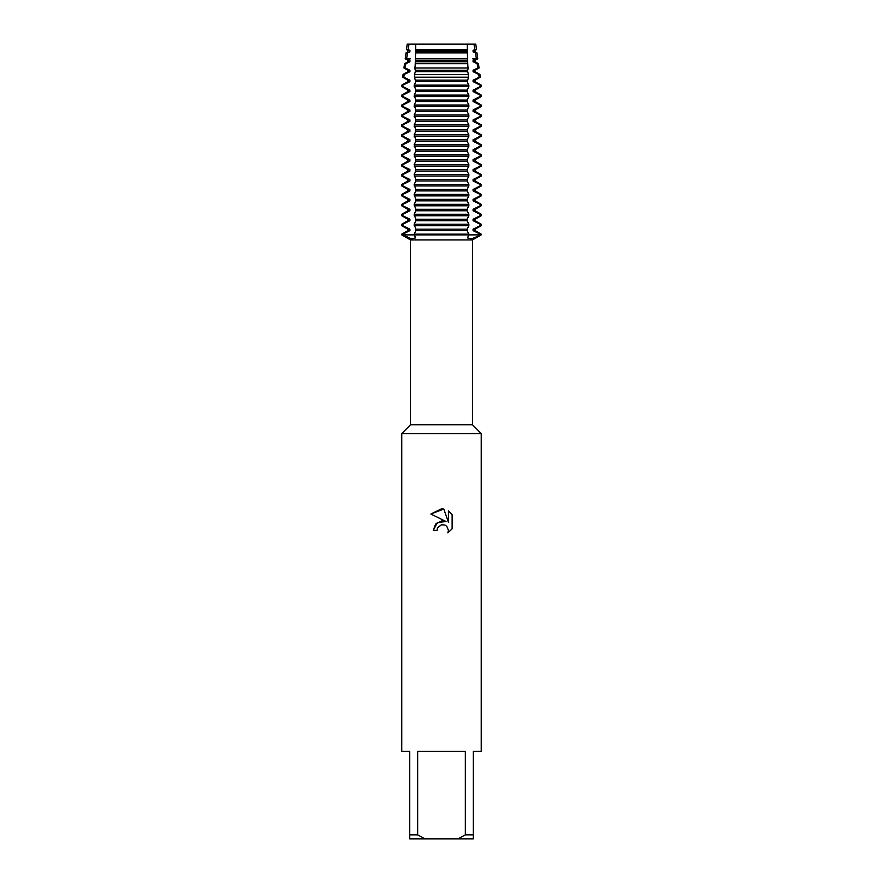 <?xml version="1.0" encoding="UTF-8"?>
<svg xmlns="http://www.w3.org/2000/svg" width="883" height="883" viewBox="0 0 883 883"><rect width="100%" height="100%" fill="white"/><g stroke="black" fill="none" stroke-linecap="round" stroke-linejoin="round"><path stroke-width="1.32" d="M475.794 44.15L473.961 44.15L475.794 44.15L476.533 49.58L475.142 50.375L475.142 51.832L476.986 52.892L475.462 52.892L476.401 58.786L477.791 58.786L475.142 60.309L475.142 61.766L478.465 63.686L477.162 63.686L477.813 67.991L479.061 67.991L475.142 70.243L475.142 71.7L479.944 74.47L478.785 74.47L479.171 77.196L480.319 77.196L475.142 80.176L475.142 81.633L481.235 85.143L480.131 85.143L480.131 86.6L481.235 86.6L475.142 90.11L475.142 91.567L481.235 95.077L480.131 95.077L480.131 96.534L481.235 96.534L475.142 100.044L475.142 101.501L481.235 105.011L480.131 105.011L480.131 106.468L481.235 106.468L475.142 109.978L475.142 111.435L481.235 114.945L480.131 114.945L480.131 116.401L481.235 116.401L475.142 119.911L475.142 121.368L481.235 124.878L480.131 124.878L480.131 126.335L481.235 126.335L475.142 129.845L475.142 131.302L481.235 134.812L480.131 134.812L480.131 136.269L481.235 136.269L475.142 139.779L475.142 141.236L481.235 144.746L480.131 144.746L480.131 146.203L481.235 146.203L475.142 149.713L475.142 151.17L481.235 154.68L480.131 154.68L480.131 156.136L481.235 156.136L475.142 159.646L475.142 161.103L481.235 164.613L480.131 164.613L480.131 166.07L481.235 166.07L475.142 169.58L475.142 171.037L481.235 174.547L480.131 174.547L480.131 176.004L481.235 176.004L475.142 179.514L475.142 180.971L481.235 184.481L480.131 184.481L480.131 185.938L481.235 185.938L475.142 189.448L475.142 190.905L481.235 194.415L480.131 194.415L480.131 195.871L481.235 195.871L475.142 199.381L475.142 200.838L481.235 204.348L480.131 204.348L480.131 205.805L481.235 205.805L475.142 209.315L475.142 210.772L481.235 214.282L480.131 214.282L480.131 215.739L481.235 215.739L475.142 219.249L475.142 220.706L481.235 224.216L480.131 224.216L480.131 225.673L481.235 225.673L475.142 229.183L475.142 230.64L481.235 234.15L480.131 234.15L480.131 234.878L481.235 234.878L471.522 238.863L467.482 237.924L468.851 234.878L480.131 234.878L468.851 234.878L468.851 234.15L414.149 234.15L415.518 237.924L411.478 238.863L402.869 234.878L468.851 234.878L402.869 234.878L402.869 234.15L401.765 234.15L407.858 230.64L409.922 230.64L409.922 229.183L402.869 225.673L402.869 224.216L401.765 224.216L407.858 220.706L409.922 220.706L409.922 219.249L402.869 215.739L402.869 214.282L401.765 214.282L407.858 210.772L409.922 210.772L409.922 209.315L402.869 205.805L402.869 204.348L401.765 204.348L407.858 200.838L409.922 200.838L409.922 199.381L402.869 195.871L402.869 194.415L401.765 194.415L407.858 190.905L409.922 190.905L409.922 189.448L402.869 185.938L402.869 184.481L401.765 184.481L407.858 180.971L409.922 180.971L409.922 179.514L402.869 176.004L402.869 174.547L401.765 174.547L407.858 171.037L409.922 171.037L409.922 169.58L402.869 166.07L402.869 164.613L401.765 164.613L407.858 161.103L409.922 161.103L409.922 159.646L402.869 156.136L402.869 154.68L401.765 154.68L407.858 151.17L409.922 151.17L409.922 149.713L402.869 146.203L402.869 144.746L401.765 144.746L407.858 141.236L409.922 141.236L409.922 139.779L402.869 136.269L402.869 134.812L401.765 134.812L407.858 131.302L409.922 131.302L409.922 129.845L402.869 126.335L402.869 124.878L401.765 124.878L407.858 121.368L409.922 121.368L409.922 119.911L402.869 116.401L402.869 114.945L401.765 114.945L407.858 111.435L409.922 111.435L409.922 109.978L402.869 106.468L402.869 105.011L401.765 105.011L407.858 101.501L409.922 101.501L409.922 100.044L402.869 96.534L402.869 95.077L401.765 95.077L407.858 91.567L409.922 91.567L409.922 90.11L402.869 86.6L402.869 85.143L401.765 85.143L407.858 81.633L409.922 81.633L409.922 80.176L403.829 77.196L404.215 74.47L403.056 74.47L407.858 71.7L409.922 71.7L409.922 70.243L405.187 67.991L405.838 63.686L404.535 63.686L407.858 61.766L409.922 61.766L409.922 60.309L406.599 58.775L407.538 52.892L406.014 52.892L409.922 51.832L409.922 50.375L408.089 49.58L409.039 44.15L473.961 44.15L467.306 44.15L473.961 44.15L474.911 49.58L476.533 49.58M472.493 424.745L472.493 239.922L410.507 239.922L410.507 424.745L472.493 424.745L481.235 433.553L481.235 751.433L473.288 751.433L473.288 834.876L465.341 834.876L457.88 838.85L473.288 838.85L473.288 834.876M410.507 424.745L401.765 433.553L481.235 433.553M441.5 524.756L437.637 527.78L437.03 530.374L433.277 530.374L435.606 524.105L441.5 520.97L446.058 521.522L430.871 514.038L441.5 508.807L443.807 509.049L448.443 522.405L448.443 510.97L452.129 514.69L452.129 528.796L447.858 532.89L448.454 530.33L446.787 526.301L444.933 525.054L441.5 524.756L444.933 525.054L446.787 526.301L448.454 530.33L447.858 532.89L452.129 528.796M457.88 838.85L425.12 838.85L417.659 834.876L417.659 751.433L465.341 751.433L465.341 834.876M437.03 530.374L437.416 528.277M446.058 521.522L437.306 522.581L433.277 530.374M437.637 527.78L441.29 524.811M452.129 514.69L448.443 510.97M443.807 509.049L430.871 514.038M415.694 44.15L409.039 44.15L415.694 44.15M401.765 234.15L401.765 234.878L410.507 239.922M407.206 44.15L409.039 44.15L407.206 44.15L406.467 49.58L408.089 49.58M401.765 433.553L401.765 751.433L409.712 751.433L409.712 838.85L425.12 838.85M409.712 834.876L417.659 834.876M402.869 234.15L409.922 230.64M407.858 230.64L407.858 229.183L409.922 229.183M407.858 229.183L401.765 225.673L402.869 225.673M402.869 224.216L409.922 220.706M407.858 220.706L407.858 219.249L409.922 219.249M407.858 219.249L401.765 215.739L402.869 215.739M402.869 214.282L409.922 210.772M407.858 210.772L407.858 209.315L409.922 209.315M407.858 209.315L401.765 205.805L402.869 205.805M402.869 204.348L409.922 200.838M407.858 200.838L407.858 199.381L409.922 199.381M407.858 199.381L401.765 195.871L402.869 195.871M402.869 194.415L409.922 190.905M407.858 190.905L407.858 189.448L409.922 189.448M407.858 189.448L401.765 185.938L402.869 185.938M402.869 184.481L409.922 180.971M407.858 180.971L407.858 179.514L409.922 179.514M407.858 179.514L401.765 176.004L402.869 176.004M402.869 174.547L409.922 171.037M407.858 171.037L407.858 169.58L409.922 169.58M407.858 169.58L401.765 166.07L402.869 166.07M402.869 164.613L409.922 161.103M407.858 161.103L407.858 159.646L409.922 159.646M407.858 159.646L401.765 156.136L402.869 156.136M402.869 154.68L409.922 151.17M407.858 151.17L407.858 149.713L409.922 149.713M407.858 149.713L401.765 146.203L402.869 146.203M402.869 144.746L409.922 141.236M407.858 141.236L407.858 139.779L409.922 139.779M407.858 139.779L401.765 136.269L402.869 136.269M402.869 134.812L409.922 131.302M407.858 131.302L407.858 129.845L409.922 129.845M407.858 129.845L401.765 126.335L402.869 126.335M402.869 124.878L409.922 121.368M407.858 121.368L407.858 119.911L409.922 119.911M407.858 119.911L401.765 116.401L402.869 116.401M402.869 114.945L409.922 111.435M407.858 111.435L407.858 109.978L409.922 109.978M407.858 109.978L401.765 106.468L402.869 106.468M402.869 105.011L409.922 101.501M407.858 101.501L407.858 100.044L409.922 100.044M407.858 100.044L401.765 96.534L402.869 96.534M402.869 95.077L409.922 91.567M407.858 91.567L407.858 90.11L409.922 90.11M407.858 90.11L401.765 86.6L402.869 86.6M402.869 85.143L409.922 81.633M407.858 81.633L407.858 80.176L409.922 80.176M407.858 80.176L402.681 77.196L403.829 77.196M404.215 74.47L409.922 71.7M407.858 71.7L407.858 70.243L409.922 70.243M407.858 70.243L403.939 67.991L405.187 67.991M405.838 63.686L409.922 61.766M407.858 61.766L407.858 60.309L409.922 60.309M407.858 60.309L405.209 58.786L410.573 58.786M480.131 225.673L473.078 229.183L475.142 229.183M414.149 225.673L468.851 225.673L468.851 224.216L414.149 224.216L415.694 228.818L415.694 231.004L414.149 234.15M473.078 229.183L473.078 230.64L475.142 230.64M480.131 215.739L473.078 219.249L473.078 220.706L475.142 220.706M473.078 220.706L480.131 224.216M473.078 230.64L480.131 234.15M473.078 219.249L475.142 219.249M414.149 215.739L468.851 215.739L468.851 214.282L414.149 214.282L415.694 218.885L415.694 221.07L414.149 224.216M480.131 205.805L473.078 209.315L473.078 210.772L475.142 210.772M473.078 210.772L480.131 214.282M473.078 209.315L475.142 209.315M414.149 205.805L468.851 205.805L468.851 204.348L414.149 204.348L415.694 208.951L415.694 211.136L414.149 214.282M480.131 195.871L473.078 199.381L473.078 200.838L475.142 200.838M473.078 200.838L480.131 204.348M473.078 199.381L475.142 199.381M414.149 195.871L468.851 195.871L468.851 194.415L414.149 194.415L415.694 199.017L415.694 201.203L414.149 204.348M480.131 185.938L473.078 189.448L473.078 190.905L475.142 190.905M473.078 190.905L480.131 194.415M473.078 189.448L475.142 189.448M414.149 185.938L468.851 185.938L468.851 184.481L414.149 184.481L415.694 189.083L415.694 191.269L414.149 194.415M480.131 176.004L473.078 179.514L473.078 180.971L475.142 180.971M473.078 180.971L480.131 184.481M473.078 179.514L475.142 179.514M414.149 176.004L468.851 176.004L468.851 174.547L414.149 174.547L415.694 179.15L415.694 181.335L414.149 184.481M480.131 166.07L473.078 169.58L473.078 171.037L475.142 171.037M473.078 171.037L480.131 174.547M473.078 169.58L475.142 169.58M414.149 166.07L468.851 166.07L468.851 164.613L414.149 164.613L415.694 169.216L415.694 171.401L414.149 174.547M480.131 156.136L473.078 159.646L473.078 161.103L475.142 161.103M473.078 161.103L480.131 164.613M473.078 159.646L475.142 159.646M414.149 156.136L468.851 156.136L468.851 154.68L414.149 154.68L415.694 159.282L415.694 161.468L414.149 164.613M480.131 146.203L473.078 149.713L473.078 151.17L475.142 151.17M473.078 151.17L480.131 154.68M473.078 149.713L475.142 149.713M414.149 146.203L468.851 146.203L468.851 144.746L414.149 144.746L415.694 149.348L415.694 151.534L414.149 154.68M480.131 136.269L473.078 139.779L473.078 141.236L475.142 141.236M473.078 141.236L480.131 144.746M473.078 139.779L475.142 139.779M414.149 136.269L468.851 136.269L468.851 134.812L414.149 134.812L415.694 139.415L415.694 141.6L414.149 144.746M480.131 126.335L473.078 129.845L473.078 131.302L475.142 131.302M473.078 131.302L480.131 134.812M473.078 129.845L475.142 129.845M414.149 126.335L468.851 126.335L468.851 124.878L414.149 124.878L415.694 129.481L415.694 131.666L414.149 134.812M480.131 116.401L473.078 119.911L473.078 121.368L475.142 121.368M473.078 121.368L480.131 124.878M473.078 119.911L475.142 119.911M414.149 116.401L468.851 116.401L468.851 114.945L414.149 114.945L415.694 119.547L415.694 121.733L414.149 124.878M480.131 106.468L473.078 109.978L473.078 111.435L475.142 111.435M473.078 111.435L480.131 114.945M473.078 109.978L475.142 109.978M414.149 106.468L468.851 106.468L468.851 105.011L414.149 105.011L415.694 109.613L415.694 111.799L414.149 114.945M480.131 96.534L473.078 100.044L473.078 101.501L475.142 101.501M473.078 101.501L480.131 105.011M473.078 100.044L475.142 100.044M414.149 96.534L468.851 96.534L468.851 95.077L414.149 95.077L415.694 99.68L415.694 101.865L414.149 105.011M480.131 86.6L473.078 90.11L473.078 91.567L475.142 91.567M473.078 91.567L480.131 95.077M473.078 90.11L475.142 90.11M414.149 86.6L468.851 86.6L468.851 85.143L414.149 85.143L415.694 89.746L415.694 91.931L414.149 95.077M479.171 77.196L473.078 80.176L473.078 81.633L475.142 81.633M473.078 81.633L480.131 85.143M473.078 80.176L475.142 80.176M441.5 77.196L468.431 77.196L468.277 74.47L414.723 74.47L414.569 77.196L441.5 77.196M477.813 67.991L473.078 70.243L473.078 71.7L475.142 71.7M473.078 71.7L478.785 74.47M473.078 70.243L475.142 70.243M441.5 67.991L467.946 67.991L467.758 63.686L415.242 63.686L415.054 67.991L441.5 67.991M472.427 58.786L476.401 58.786L473.078 60.309L473.078 61.766L475.142 61.766M473.078 61.766L477.162 63.686M473.078 60.309L475.142 60.309M415.429 58.786L467.571 58.786L467.405 52.892L415.595 52.892L415.242 63.686M407.538 52.892L409.922 51.832M474.911 49.58L473.078 50.375L473.078 51.832L475.142 51.832M473.078 51.832L475.462 52.892M407.858 51.832L407.858 50.375L409.922 50.375M473.078 50.375L475.142 50.375M407.858 50.375L406.467 49.58M467.295 44.15L415.705 44.15L415.661 49.58L467.339 49.58L467.295 44.426M415.661 49.58L415.595 52.892M414.546 67.229L415.396 70.772M415.694 69.878L415.694 72.064M415.396 71.17L414.546 74.713M414.546 77.163L415.396 80.706M415.694 79.812L415.694 81.998L414.149 85.143M468.851 234.15L467.306 231.004L467.306 228.818L468.851 225.673M468.851 224.216L467.306 221.07L467.306 218.885L468.851 215.739M468.851 214.282L467.306 211.136L467.306 208.951L468.851 205.805M468.851 204.348L467.306 201.203L467.306 199.017L468.851 195.871M468.851 194.415L467.306 191.269L467.306 189.083L468.851 185.938M468.851 184.481L467.306 181.335L467.306 179.15L468.851 176.004M468.851 174.547L467.306 171.401L467.306 169.216L468.851 166.07M468.851 164.613L467.306 161.468L467.306 159.282L468.851 156.136M468.851 154.68L467.306 151.534L467.306 149.348L468.851 146.203M468.851 144.746L467.306 141.6L467.306 139.415L468.851 136.269M468.851 134.812L467.306 131.666L467.306 129.481L468.851 126.335M468.851 124.878L467.306 121.733L467.306 119.547L468.851 116.401M468.851 114.945L467.306 111.799L467.306 109.613L468.851 106.468M468.851 105.011L467.306 101.865L467.306 99.68L468.851 96.534M468.851 95.077L467.306 91.931L467.306 89.746L468.851 86.6M468.851 85.143L467.306 81.998L467.306 79.812M467.604 80.706L468.454 77.163M468.454 74.713L467.604 71.17M467.306 72.064L467.306 69.878M467.604 70.772L468.454 67.229M467.758 63.686L467.571 58.775M467.405 52.892L467.339 49.58M415.661 50.375L467.339 50.375M415.661 51.832L467.339 51.832M415.661 60.309L467.339 60.309M415.661 61.766L467.339 61.766M415.661 70.243L467.339 70.243M415.661 71.7L467.339 71.7M415.661 80.176L467.339 80.176M415.661 81.633L467.339 81.633M415.661 90.11L467.339 90.11M415.661 91.567L467.339 91.567M415.661 100.044L467.339 100.044M415.661 101.501L467.339 101.501M415.661 109.978L467.339 109.978M415.661 111.435L467.339 111.435M415.661 119.911L467.339 119.911M415.661 121.368L467.339 121.368M415.661 129.845L467.339 129.845M415.661 131.302L467.339 131.302M415.661 139.779L467.339 139.779M415.661 141.236L467.339 141.236M415.661 149.713L467.339 149.713M415.661 151.17L467.339 151.17M415.661 159.646L467.339 159.646M415.661 161.103L467.339 161.103M415.661 169.58L467.339 169.58M415.661 171.037L467.339 171.037M415.661 179.514L467.339 179.514M415.661 180.971L467.339 180.971M415.661 189.448L467.339 189.448M415.661 190.905L467.339 190.905M415.661 199.381L467.339 199.381M415.661 200.838L467.339 200.838M415.661 209.315L467.339 209.315M415.661 210.772L467.339 210.772M415.661 219.249L467.339 219.249M415.661 220.706L467.339 220.706M415.661 230.64L467.339 230.64M415.661 229.183L467.339 229.183M472.493 239.922L481.235 234.878L481.235 234.15M476.986 52.892L477.791 58.786M478.465 63.686L479.061 67.991M479.944 74.47L480.319 77.196M481.235 85.143L481.235 86.6M481.235 95.077L481.235 96.534M481.235 105.011L481.235 106.468M481.235 114.945L481.235 116.401M481.235 124.878L481.235 126.335M481.235 134.812L481.235 136.269M481.235 144.746L481.235 146.203M481.235 154.68L481.235 156.136M481.235 164.613L481.235 166.07M481.235 174.547L481.235 176.004M481.235 184.481L481.235 185.938M481.235 194.415L481.235 195.871M481.235 204.348L481.235 205.805M481.235 214.282L481.235 215.739M481.235 224.216L481.235 225.673M403.056 74.47L402.681 77.196M404.535 63.686L403.939 67.991M406.014 52.892L405.209 58.786M401.765 224.216L401.765 225.673M401.765 214.282L401.765 215.739M401.765 204.348L401.765 205.805M401.765 194.415L401.765 195.871M401.765 184.481L401.765 185.938M401.765 174.547L401.765 176.004M401.765 164.613L401.765 166.07M401.765 154.68L401.765 156.136M401.765 144.746L401.765 146.203M401.765 134.812L401.765 136.269M401.765 124.878L401.765 126.335M401.765 114.945L401.765 116.401M401.765 105.011L401.765 106.468M401.765 95.077L401.765 96.534M401.765 85.143L401.765 86.6"/></g></svg>
